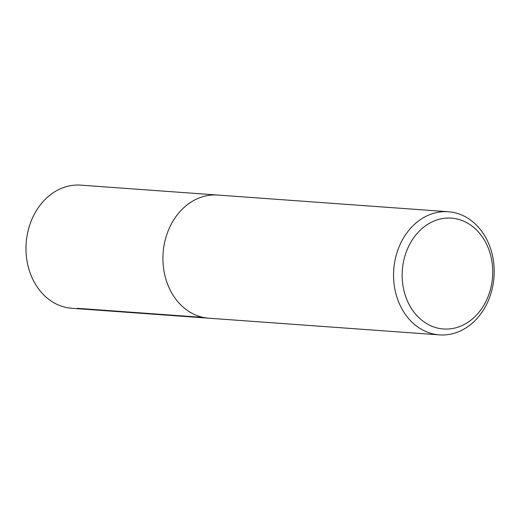 <?xml version="1.0" encoding="UTF-8"?>
<svg xmlns="http://www.w3.org/2000/svg" width="520" height="520" viewBox="0 0 520 520"><rect width="100%" height="100%" fill="white"/><g stroke="black" fill="none" stroke-linecap="round" stroke-linejoin="round"><path stroke-width="0.78" d="M442.8 211.705A61.737 50.258 -85.9 0 1 448.331 211.731A61.737 50.258 -85.9 0 1 494 276.985A61.737 50.258 -85.9 0 1 439.335 334.874A61.737 50.258 -85.9 0 1 393.582 273.013A61.737 50.258 -85.9 0 1 442.8 211.705M446.485 218.12A55.562 45.234 -85.9 0 1 487.149 298.825A55.562 45.234 -85.9 0 1 408.72 303.739A55.562 45.234 -85.9 0 1 446.485 218.12M212.167 195.026A61.737 50.258 -85.9 0 1 217.705 195.052A61.737 50.258 -85.9 0 0 212.167 195.026A61.737 50.258 -85.9 0 0 162.948 256.341A61.737 50.258 -85.9 0 0 208.708 318.195A61.737 50.258 -85.9 0 1 162.948 256.341A61.737 50.258 -85.9 0 1 212.167 195.026M71.76 308.288A61.737 50.258 -85.9 0 1 26 246.435A61.737 50.258 -85.9 0 1 75.218 185.12A61.737 50.258 -85.9 0 1 80.756 185.146L448.325 211.731M77.37 308.321L203.32 317.434M439.419 334.88L71.844 308.295"/></g></svg>
